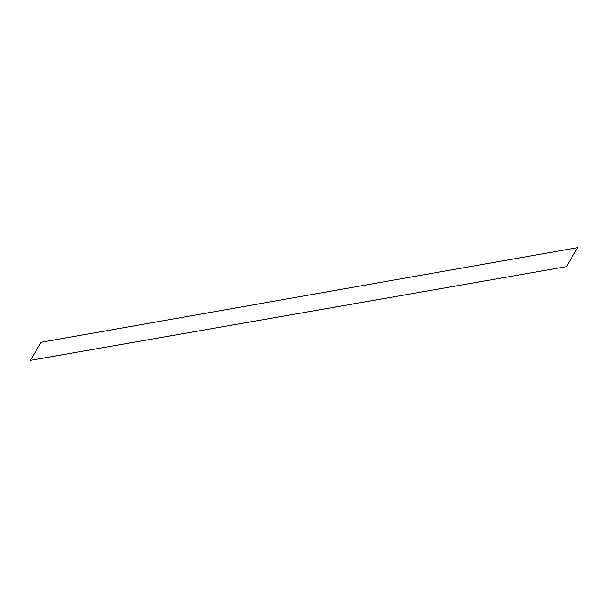 <?xml version="1.0" encoding="UTF-8"?>
<svg xmlns="http://www.w3.org/2000/svg" width="608" height="608" viewBox="0 0 608 608"><rect width="100%" height="100%" fill="white"/><g stroke="black" fill="none" stroke-linecap="round" stroke-linejoin="round"><path stroke-width="0.91" d="M566.443 266.661L577.6 247.661L41.002 342.281L30.4 360.339L566.443 266.661"/></g></svg>
